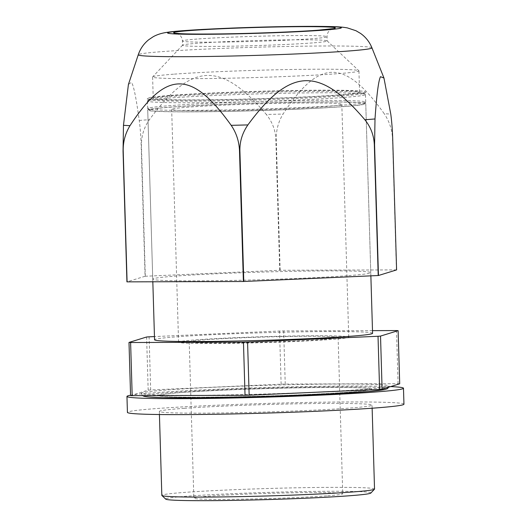 <?xml version="1.0" encoding="UTF-8"?>
<svg xmlns="http://www.w3.org/2000/svg" width="527" height="527" viewBox="0 0 527 527"><rect width="100%" height="100%" fill="white"/><g stroke="black" fill="none" stroke-linecap="round" stroke-linejoin="round"><path stroke-width="0.4" stroke-dasharray="2.63 1.98" d="M149.918 109.293A109.063 3.808 -1.7 0 0 147.731 110.117A109.063 3.808 -1.7 0 0 245.892 110.993A109.063 3.808 -1.7 0 0 363.577 104.471A109.063 3.808 -1.7 0 0 365.758 103.648A109.063 3.808 -1.7 0 0 267.597 102.772A109.063 3.808 -1.7 0 0 149.918 109.293M188.923 107.1A85.124 2.971 -1.7 0 0 171.664 109.405A85.124 2.971 -1.7 0 0 229.693 110.505A85.124 2.971 -1.7 0 0 324.566 106.665A85.124 2.971 -1.7 0 0 341.825 104.359A85.124 2.971 -1.7 0 0 283.803 103.266A85.124 2.971 -1.7 0 0 188.923 107.1M399.703 383.794A145.235 5.066 -1.7 0 0 398.089 383.709L285.239 384.071A145.235 5.066 -1.7 0 0 281.128 384.17L150.676 389.96A145.235 5.066 -1.7 0 0 148.173 390.151L130.577 395.579M386.508 386.95A123.904 4.321 -1.7 0 0 388.985 386.008A123.904 4.321 -1.7 0 0 277.465 385.02A123.904 4.321 -1.7 0 0 143.772 392.424A123.904 4.321 -1.7 0 0 141.289 393.359A123.904 4.321 -1.7 0 0 252.808 394.354A123.904 4.321 -1.7 0 0 386.508 386.95M398.089 383.709L396.515 330.567M372.497 330.64L283.664 330.923A145.235 5.066 -1.7 0 0 279.547 331.028L154.451 336.582M372.576 333.308A109.063 3.808 -1.7 0 0 274.415 332.432A109.063 3.808 -1.7 0 0 156.73 338.953A109.063 3.808 -1.7 0 0 154.549 339.777M148.173 390.151L146.598 337.003M150.676 389.96L149.101 336.819M281.128 384.17L279.547 331.028M285.239 384.071L283.664 330.923M384.031 389.664A121.296 4.236 -1.7 0 0 289.356 387.477A121.296 4.236 -1.7 0 0 146.401 395.026A121.296 4.236 -1.7 0 0 144.286 395.625M369.44 389.993A106.401 3.715 -1.7 0 0 371.568 389.189A106.401 3.715 -1.7 0 0 275.805 388.333A106.401 3.715 -1.7 0 0 160.992 394.697A106.401 3.715 -1.7 0 0 158.864 395.5A106.401 3.715 -1.7 0 0 254.633 396.357A106.401 3.715 -1.7 0 0 369.44 389.993M374.532 489.063A106.401 3.715 -1.7 0 0 278.77 488.206A106.401 3.715 -1.7 0 0 163.956 494.57A106.401 3.715 -1.7 0 0 161.829 495.373M370.83 493.055A102.64 3.584 -1.7 0 0 280.285 492.06A102.64 3.584 -1.7 0 0 167.751 498.246A102.64 3.584 -1.7 0 0 165.768 499.141M327.642 495.788A74.478 2.602 -1.7 0 0 342.741 493.766A74.478 2.602 -1.7 0 0 291.965 492.811A74.478 2.602 -1.7 0 0 208.949 496.164A74.478 2.602 -1.7 0 0 193.844 498.186A74.478 2.602 -1.7 0 0 244.62 499.141A74.478 2.602 -1.7 0 0 327.642 495.788M322.998 339.467A74.478 2.602 178.3 0 1 239.983 342.82A74.478 2.602 178.3 0 1 189.206 341.865A74.478 2.602 178.3 0 1 204.305 339.843A74.478 2.602 178.3 0 1 287.327 336.489A74.478 2.602 178.3 0 1 338.103 337.445A74.478 2.602 178.3 0 1 322.998 339.467M195.827 339.869A85.124 2.971 178.3 0 1 290.706 336.035A85.124 2.971 178.3 0 1 348.736 337.128A85.124 2.971 178.3 0 1 331.476 339.441A85.124 2.971 178.3 0 1 236.597 343.275A85.124 2.971 178.3 0 1 178.567 342.181A85.124 2.971 178.3 0 1 195.827 339.869M183.903 392.358A106.401 3.715 -1.7 0 0 158.864 395.5A106.401 3.715 -1.7 0 0 228.777 396.917A106.401 3.715 -1.7 0 0 346.529 392.325A106.401 3.715 -1.7 0 0 371.568 389.189A106.401 3.715 -1.7 0 0 301.655 387.773A106.401 3.715 -1.7 0 0 183.903 392.358M184.378 408.306A106.401 3.715 -1.7 0 0 159.338 411.442A106.401 3.715 -1.7 0 0 229.252 412.858A106.401 3.715 -1.7 0 0 347.003 408.273A106.401 3.715 -1.7 0 0 372.042 405.131A106.401 3.715 -1.7 0 0 302.129 403.715A106.401 3.715 -1.7 0 0 184.378 408.306M403.952 404.183A138.318 4.829 -1.7 0 0 313.064 402.345A138.318 4.829 -1.7 0 0 159.984 408.306A138.318 4.829 -1.7 0 0 127.429 412.391M390.632 386.594A138.318 4.829 -1.7 0 0 159.51 392.365A138.318 4.829 -1.7 0 0 130.564 395.237M396.594 269.91A146.302 5.105 -1.7 0 0 396.429 269.896L280.14 270.272A146.302 5.105 -1.7 0 0 279.732 270.279L145.314 276.247A146.302 5.105 -1.7 0 0 145.063 276.26L141.183 145.524C140.887 136.118 140.241 127.758 139.247 120.446C136.111 97.363 133.483 84.656 131.368 82.324L128.417 84.478M280.14 270.272L276.26 139.536C276.108 130.116 278.375 121.632 283.065 114.063C319.421 58.477 344.586 58.398 384.242 113.74A141.809 4.947 178.3 0 1 390.777 114.089M145.314 276.247L141.434 145.511C141.295 136.085 143.957 127.475 149.411 119.675C191.696 62.265 220.787 60.974 266.366 114.484A141.809 4.947 178.3 0 1 283.065 114.063M145.063 276.26L126.928 281.859M396.429 269.896L392.549 139.161C392.246 130.031 389.473 121.553 384.242 113.74M279.732 270.279L275.852 139.543C275.542 130.413 272.38 122.06 266.366 114.484M348.663 275.608A109.063 3.808 -1.7 0 0 370.771 272.643A109.063 3.808 -1.7 0 0 296.424 271.247A109.063 3.808 -1.7 0 0 174.859 276.161A109.063 3.808 -1.7 0 0 152.751 279.119A109.063 3.808 -1.7 0 0 227.097 280.522A109.063 3.808 -1.7 0 0 348.663 275.608M169.496 95.466A109.063 3.808 -1.7 0 0 147.382 98.424A109.063 3.808 -1.7 0 0 221.735 99.827A109.063 3.808 -1.7 0 0 343.301 94.913A109.063 3.808 -1.7 0 0 365.409 91.955A109.063 3.808 -1.7 0 0 291.062 90.552A109.063 3.808 -1.7 0 0 169.496 95.466M338.637 94.926A103.206 3.603 -1.7 0 0 359.559 92.126A103.206 3.603 -1.7 0 0 289.204 90.802A103.206 3.603 -1.7 0 0 174.16 95.453A103.206 3.603 -1.7 0 0 153.232 98.253A103.206 3.603 -1.7 0 0 223.593 99.577A103.206 3.603 -1.7 0 0 338.637 94.926M173.528 74.195A103.206 3.603 -1.7 0 0 152.665 76.87A103.206 3.603 -1.7 0 0 152.606 76.995A103.206 3.603 -1.7 0 0 222.961 78.319A103.206 3.603 -1.7 0 0 338.005 73.668A103.206 3.603 -1.7 0 0 358.933 70.868A103.206 3.603 -1.7 0 0 358.861 70.75A103.206 3.603 -1.7 0 0 286.859 69.577A103.206 3.603 -1.7 0 0 173.528 74.195M312.504 42.924A72.351 2.523 178.3 0 1 231.854 46.185A72.351 2.523 178.3 0 1 182.533 45.256A72.351 2.523 178.3 0 1 182.573 45.164A72.351 2.523 178.3 0 1 197.203 43.293A72.351 2.523 178.3 0 1 276.649 40.052A72.351 2.523 178.3 0 1 327.129 40.875A72.351 2.523 178.3 0 1 327.175 40.961A72.351 2.523 178.3 0 1 312.504 42.924M148.884 108.015A109.063 3.808 -1.7 0 0 147.685 108.615A109.063 3.808 -1.7 0 0 147.758 108.746A109.063 3.808 -1.7 0 0 250.582 109.366A109.063 3.808 -1.7 0 0 364.519 102.745A109.063 3.808 -1.7 0 0 365.652 102.278A109.063 3.808 -1.7 0 0 365.712 102.146A109.063 3.808 -1.7 0 0 264.719 101.349A109.063 3.808 -1.7 0 0 148.884 108.015M150.412 109.484A107.554 3.755 -1.7 0 0 149.306 110.202A107.554 3.755 -1.7 0 0 250.714 110.815A107.554 3.755 -1.7 0 0 363.077 104.287A107.554 3.755 -1.7 0 0 364.19 103.826A107.554 3.755 -1.7 0 0 266.524 102.857A107.554 3.755 -1.7 0 0 150.412 109.484M148.66 100.393A109.063 3.808 -1.7 0 0 147.527 100.861A109.063 3.808 -1.7 0 0 147.461 100.993A109.063 3.808 -1.7 0 0 248.461 101.79A109.063 3.808 -1.7 0 0 364.289 95.123A109.063 3.808 -1.7 0 0 365.488 94.524A109.063 3.808 -1.7 0 0 365.415 94.392A109.063 3.808 -1.7 0 0 262.591 93.773A109.063 3.808 -1.7 0 0 148.66 100.393M362.76 93.654A107.554 3.755 178.3 0 1 246.656 100.282A107.554 3.755 178.3 0 1 148.983 99.313A107.554 3.755 178.3 0 1 150.103 98.852A107.554 3.755 178.3 0 1 262.459 92.324A107.554 3.755 178.3 0 1 363.867 92.936A107.554 3.755 178.3 0 1 362.76 93.654M371.937 47.819A116.902 4.078 -1.7 0 0 265.99 46.949A116.902 4.078 -1.7 0 0 140.584 53.919A116.902 4.078 -1.7 0 0 138.258 54.749M139.247 120.446A141.809 4.947 178.3 0 1 149.411 119.675M276.26 139.536A146.302 5.105 -1.7 0 0 275.852 139.543M197.078 39.044A72.351 2.523 -1.7 0 0 182.408 41.007A72.351 2.523 -1.7 0 0 231.728 41.936A72.351 2.523 -1.7 0 0 312.379 38.675A72.351 2.523 -1.7 0 0 327.05 36.712A72.351 2.523 -1.7 0 0 277.722 35.783A72.351 2.523 -1.7 0 0 197.078 39.044M152.83 281.78L147.731 110.117M370.87 275.845L365.758 103.648M178.567 342.181L171.664 109.405M348.736 337.128L341.825 104.359M388.985 386.008L388.774 387.167M142.527 395.632L141.289 393.359M372.134 408.214L372.042 405.131M159.431 414.525L159.338 411.442M189.206 341.865L193.844 498.186M338.103 337.445L342.741 493.766M176.486 33.306L179.081 34.565C181.104 36.099 182.21 38.247 182.408 41.007L182.533 45.256M332.497 28.675L329.981 30.085C328.057 31.739 327.076 33.945 327.05 36.712L327.175 40.961M152.751 279.119L147.382 98.424M370.771 272.643L365.409 91.955M153.232 98.253L152.606 76.995M359.559 92.126L358.933 70.868M182.573 45.164L152.665 76.87M327.129 40.875L358.861 70.75M149.306 110.202L147.758 108.746M364.19 103.826L365.652 102.278M147.685 108.615L147.461 100.993M365.712 102.146L365.488 94.524M148.983 99.313L147.527 100.861M363.867 92.936L365.415 94.392"/><path stroke-width="0.79" d="M382.101 389.222L399.703 383.794L398.122 330.653L380.527 336.081L382.101 389.222A145.235 5.066 -1.7 0 1 379.598 389.413L378.024 336.266A145.235 5.066 -1.7 0 0 380.527 336.081M154.451 336.582L149.101 336.819A145.235 5.066 -1.7 0 0 146.598 337.003L128.996 342.431L130.577 395.579A145.235 5.066 -1.7 0 0 132.185 395.665L245.035 395.303A145.235 5.066 -1.7 0 0 249.152 395.204L379.598 389.413M398.122 330.653A145.235 5.066 -1.7 0 0 396.515 330.567L372.497 330.64M128.996 342.431A145.235 5.066 -1.7 0 0 130.61 342.517L243.461 342.161A145.235 5.066 -1.7 0 0 247.571 342.056L378.024 336.266M152.83 281.78L154.549 339.777A109.063 3.808 -1.7 0 0 252.71 340.653A109.063 3.808 -1.7 0 0 370.389 334.131A109.063 3.808 -1.7 0 0 372.576 333.308L370.87 275.845M249.152 395.204L247.571 342.056M245.035 395.303L243.461 342.161M132.185 395.665L130.61 342.517M144.286 395.625A121.296 4.236 -1.7 0 0 248.777 397.029A121.296 4.236 -1.7 0 0 384.031 389.664M159.431 414.525L161.829 495.373A106.401 3.715 -1.7 0 0 161.894 495.505A106.401 3.715 -1.7 0 0 259.442 496.177A106.401 3.715 -1.7 0 0 372.405 489.866A106.401 3.715 -1.7 0 0 374.473 489.194A106.401 3.715 -1.7 0 0 374.532 489.063L372.134 408.214M161.894 495.505L165.768 499.141A102.64 3.584 -1.7 0 0 259.864 499.8A102.64 3.584 -1.7 0 0 368.834 493.707A102.64 3.584 -1.7 0 0 370.83 493.055L374.473 489.194M130.564 395.237A138.318 4.829 -1.7 0 0 126.954 396.449L127.429 412.391A138.318 4.829 -1.7 0 0 218.316 414.229A138.318 4.829 -1.7 0 0 371.397 408.267A138.318 4.829 -1.7 0 0 403.952 404.183L403.478 388.241A138.318 4.829 -1.7 0 0 390.632 386.594M126.954 396.449A138.318 4.829 -1.7 0 0 217.849 398.287A138.318 4.829 -1.7 0 0 370.922 392.325A138.318 4.829 -1.7 0 0 403.478 388.241M138.258 54.749A116.902 4.078 -1.7 0 0 242.73 55.763A116.902 4.078 -1.7 0 0 369.605 48.754A116.902 4.078 -1.7 0 0 371.937 47.819C369.513 41.896 365.745 37.114 360.626 33.471L355.982 30.731L347.333 27.891C339.869 26.594 333.782 26.567 315.923 26.35C291.708 26.297 263.816 26.87 232.262 28.056L203.468 29.38C181.328 30.671 171.334 31.449 163.983 32.872C159.938 33.695 156.348 34.973 153.219 36.719L148.739 39.723C143.825 43.669 140.327 48.675 138.258 54.749L128.417 84.478L123.47 125.307L123.048 151.124A146.302 5.105 -1.7 0 0 123.213 151.13C122.975 141.994 125.242 133.502 130.011 125.657A141.809 4.947 178.3 0 1 123.47 125.307M123.048 151.124L126.928 281.859A146.302 5.105 -1.7 0 0 127.093 281.866L243.382 281.497L239.502 150.762C239.093 141.341 236.327 132.87 231.188 125.334C191.532 69.992 166.374 70.078 130.011 125.657M243.382 281.497A146.302 5.105 -1.7 0 0 243.784 281.484L378.208 275.522L374.328 144.787C373.906 135.373 370.744 127.02 364.842 119.728C319.263 66.211 290.173 67.502 247.888 124.912A141.809 4.947 178.3 0 1 231.188 125.334M371.937 47.819L383.959 78.022L380.501 76.705C378.557 80.295 376.726 94.379 375 118.957A141.809 4.947 178.3 0 1 364.842 119.728M383.959 78.022L390.777 114.089C391.765 121.401 392.411 129.761 392.714 139.174L396.594 269.91L378.458 275.502L374.578 144.767L375 118.957M127.093 281.866L123.213 151.13M243.784 281.484L239.904 150.748C239.68 141.611 242.341 133.002 247.888 124.912M169.345 32.272A86.902 3.03 -1.7 0 0 237.176 33.84A86.902 3.03 -1.7 0 0 339.599 28.438A86.902 3.03 -1.7 0 0 271.767 26.87A86.902 3.03 -1.7 0 0 169.345 32.272M239.502 150.762A146.302 5.105 -1.7 0 0 239.904 150.748M190.043 30.559A80.862 2.819 -1.7 0 0 205.668 34.051A80.862 2.819 -1.7 0 0 318.907 30.151A80.862 2.819 -1.7 0 0 303.275 26.66A80.862 2.819 -1.7 0 0 190.043 30.559M388.774 387.167L387.259 388.761L384.427 389.618L368.215 391.528L329.434 394.031L266.207 396.548L201.755 397.832L162.698 397.648L149.075 397.015L144.115 396.324L142.527 395.632M332.497 28.675L318.519 30.164C297.248 31.811 254.739 33.458 221.795 33.899C199.087 34.169 184.595 34.044 178.317 33.504L176.492 33.306"/></g></svg>
